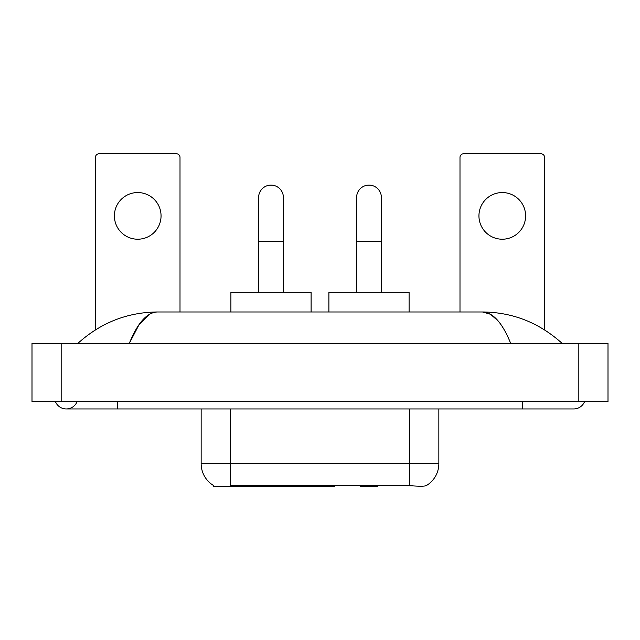 <?xml version="1.0" encoding="UTF-8"?>
<svg xmlns="http://www.w3.org/2000/svg" width="640" height="640" viewBox="0 0 640 640"><rect width="100%" height="100%" fill="white"/><g stroke="black" fill="none" stroke-linecap="round" stroke-linejoin="round"><path stroke-width="0.96" d="M334.88 485.52L334.88 486.24L213.552 486.24L213.552 485.52M213.768 485.648A25.52 25.52 0 0 1 201.152 463.632L230.32 463.632L230.32 485.648L409.68 485.648C418.816 486.384 424.328 486.384 426.232 485.648A25.52 25.52 0 0 0 438.848 463.632L438.848 408.952M201.152 463.632L201.152 408.952M411.496 485.8L397.768 485.52M137.72 192.552A23.328 23.328 0 0 0 114.392 215.88A23.328 23.328 0 0 0 137.72 239.216A23.328 23.328 0 0 0 161.056 215.88A23.328 23.328 0 0 0 137.72 192.552M180.008 311.976L180.008 157.408A3.648 3.648 0 0 0 176.368 153.76L99.08 153.76A3.648 3.648 0 0 0 95.432 157.408L95.432 329.864M258.608 292.296L258.608 197.512A12.392 12.392 0 0 1 271 185.112A12.392 12.392 0 0 1 283.4 197.512A12.392 12.392 0 0 0 271 185.112M283.4 292.296L283.4 197.512M311.104 311.976L311.104 292.296L230.904 292.296L230.904 311.976M356.6 292.296L356.6 197.512A12.392 12.392 0 0 1 369 185.112A12.392 12.392 0 0 1 381.392 197.512A12.392 12.392 0 0 0 369 185.112M381.392 292.296L381.392 197.512M378.464 485.52L377.744 486.24L360.248 486.24L359.528 485.52M409.096 311.976L409.096 292.296L328.896 292.296L328.896 311.976M502.28 192.552A23.328 23.328 0 0 0 478.944 215.88A23.328 23.328 0 0 0 502.28 239.216A23.328 23.328 0 0 0 525.608 215.88A23.328 23.328 0 0 0 502.28 192.552M544.568 329.864L544.568 157.408A3.648 3.648 0 0 0 540.92 153.76L463.632 153.76A3.648 3.648 0 0 0 459.992 157.408L459.992 311.976M55.456 401.664A11.664 11.664 0 0 0 77.08 401.664A11.664 11.664 0 0 1 55.456 401.664A11.664 11.664 0 0 0 66.272 408.952A11.664 11.664 0 0 1 55.456 401.664M584.544 401.664A11.664 11.664 0 0 1 573.728 408.952A11.664 11.664 0 0 0 584.544 401.664A11.664 11.664 0 0 1 573.728 408.952A11.664 11.664 0 0 0 584.544 401.664M510.672 343.328C502.312 322.744 492.92 312.288 482.496 311.976L157.504 311.976C147.08 312.288 137.688 322.744 129.328 343.328L139.144 324.48L149.936 314.032M61.168 343.328L608 343.328L608 401.664L32 401.664L32 343.328L61.168 343.328L61.168 401.664M559.584 341.08L562.064 343.328C539.12 322.664 512.592 312.216 482.496 311.976L490.44 314.24L498.056 320.848M80.416 341.08L77.936 343.328C100.776 322.712 127.296 312.256 157.504 311.976M299.992 485.52L299.992 486.24M233.232 486.24L233.232 485.52M306.848 485.52L306.848 486.24M334.44 485.52L334.44 486.24M409.68 485.648L409.68 463.632L438.848 463.632M230.32 408.952L230.32 463.632L409.68 463.632L409.68 408.952M258.608 241.256L283.4 241.256M356.6 241.256L381.392 241.256M522.696 401.664L522.696 408.952L573.728 408.952M117.304 401.664L117.304 408.952L522.696 408.952M578.832 343.328L578.832 401.664M117.304 408.952L66.272 408.952"/></g></svg>
